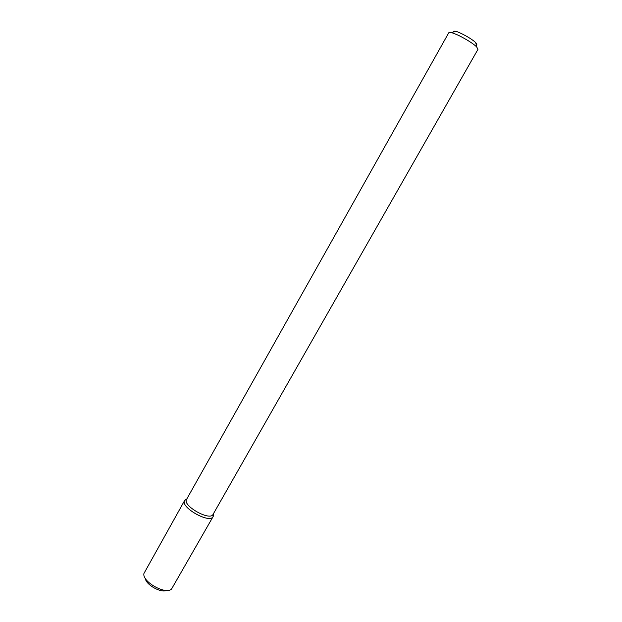<?xml version="1.0" encoding="UTF-8"?>
<svg xmlns="http://www.w3.org/2000/svg" width="622" height="622" viewBox="0 0 622 622"><rect width="100%" height="100%" fill="white"/><g stroke="black" fill="none" stroke-linecap="round" stroke-linejoin="round"><path stroke-width="0.93" d="M213.113 516.587L213.284 513.982L213.237 516.338C210.594 524.626 179.058 506.782 184.796 500.243L186.787 498.999L184.648 500.477L143.954 573.43C141.777 581.578 165.677 595.098 171.54 589.034L213.113 516.587C209.863 524.144 179.844 507.163 184.648 500.477M213.167 514.161L213.051 514.386C210.042 521.384 182.122 505.585 186.561 499.396L448.765 32.779L451.393 32.678C457.271 33.922 472.619 42.599 476.716 47L477.984 49.309L213.051 514.386M476.242 44.893C477.167 44.753 477.012 44.03 475.768 42.739C472.487 39.186 460.272 32.274 455.537 31.287C453.788 30.898 453.088 31.131 453.446 31.994M166.61 590.418C160.927 593.248 145.812 584.696 145.307 578.367M186.678 499.202L184.796 500.243M213.167 514.184L213.237 516.338M455.537 31.287L451.393 32.678M475.768 42.739L476.716 47"/></g></svg>
